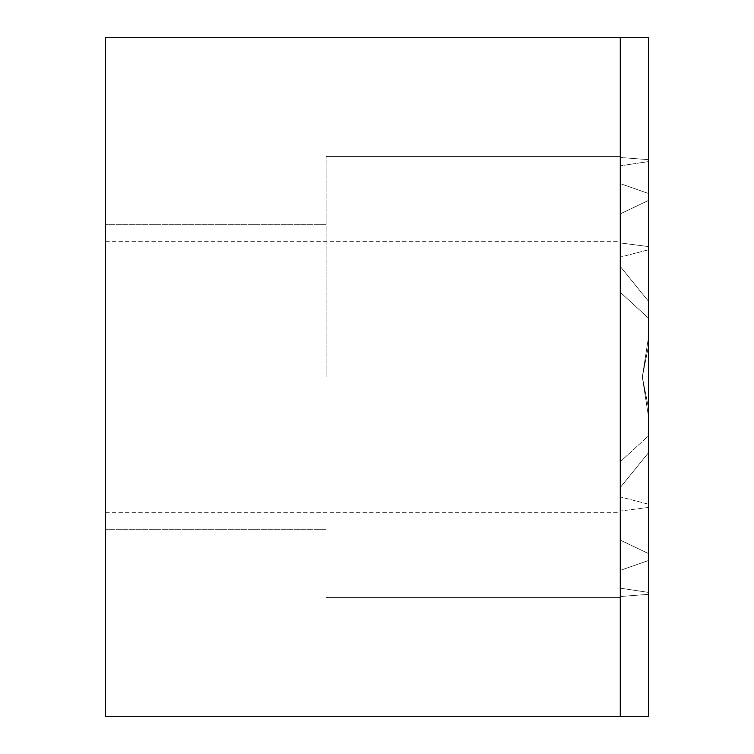 <?xml version="1.0" encoding="UTF-8"?>
<svg xmlns="http://www.w3.org/2000/svg" width="754" height="754" viewBox="0 0 754 754"><rect width="100%" height="100%" fill="white"/><g stroke="black" fill="none" stroke-linecap="round" stroke-linejoin="round"><path stroke-width="0.57" stroke-dasharray="3.77 2.83" d="M105.56 377L105.56 224.315L105.56 377M326.105 377L326.105 156.455L326.105 377M648.44 337.669L648.44 301.214L620.278 266.482L620.278 37.7L648.44 37.7L105.56 37.7L105.56 716.3L620.278 716.3L620.278 37.7L620.278 213.891L620.278 37.7L648.44 37.7L620.278 37.7L620.278 183.618L620.278 37.7L620.278 165.833L620.278 37.7L648.44 37.7L620.278 37.7L620.278 157.473L620.278 37.7L648.44 37.7L620.278 37.7L648.44 37.7L620.278 37.7L620.278 266.482L620.278 37.7L648.44 37.7L620.278 37.7L620.278 716.3L620.278 487.518L648.44 452.786L648.44 416.331L648.44 716.3L648.44 416.331L642.314 377L648.44 346.227L648.44 37.7L620.278 37.7L620.278 716.3L620.278 487.518L620.278 540.109L648.44 553.54L648.44 716.3L620.278 716.3L620.278 570.382L648.44 560.533L648.44 716.3L620.278 716.3L620.278 570.382L620.278 588.167L648.44 592.399L648.44 716.3L620.278 716.3L620.278 596.527L648.44 594.341L648.44 716.3L620.278 716.3L620.278 596.527L620.278 597.545L620.278 596.527L648.44 594.341L648.44 716.3L620.278 716.3L620.278 588.167L648.44 592.399L648.44 716.3L620.278 716.3L620.278 570.382L648.44 560.533L648.44 716.3L620.278 716.3L620.278 540.109L648.44 553.54L648.44 716.3L620.278 716.3L620.278 487.518L648.44 452.786L648.44 716.3L620.278 716.3L620.278 487.518L648.44 452.786L648.44 716.3L620.278 716.3L620.278 540.109L648.44 553.54L648.44 716.3L620.278 716.3L620.278 570.382L648.44 560.533L648.44 716.3L648.44 416.331L642.314 377L648.44 346.227L648.44 37.7L620.278 37.7L620.278 213.891L620.278 37.7L648.44 37.7L620.278 37.7L620.278 183.618L620.278 37.7L620.278 165.833L620.278 37.7L648.44 37.7L620.278 37.7L620.278 157.473L620.278 37.7L648.44 37.7L620.278 37.7L648.44 37.7L620.278 37.7L620.278 266.482L648.44 301.214L648.44 337.669L642.314 377L648.44 416.331L648.44 716.3L620.278 716.3L620.278 588.167L648.44 592.399L648.44 716.3L620.278 716.3L620.278 596.527L648.44 594.341L648.44 716.3L620.278 716.3L620.278 596.527L620.278 597.545L620.278 596.527L648.44 594.341L648.44 716.3L620.278 716.3L620.278 588.167L648.44 592.399L648.44 716.3L620.278 716.3L620.278 570.382L620.278 588.167L620.278 570.382L648.44 560.533L648.44 716.3L620.278 716.3L620.278 540.109L648.44 553.54L648.44 716.3L620.278 716.3L620.278 487.518L620.278 540.109L620.278 487.518L648.44 452.786L648.44 716.3L620.278 716.3L620.278 37.7L648.44 37.7L620.278 37.7L620.278 242.948L620.278 37.7L648.44 37.7L620.278 37.7L648.44 37.7L620.278 37.7L648.44 37.7L620.278 37.7L648.44 37.7L620.278 37.7L648.44 37.7L648.44 337.669L642.314 377L648.44 416.331L648.44 716.3L620.278 716.3L620.278 461.721L620.278 716.3L620.278 511.052L620.278 512.72L620.278 511.052L648.44 507.442L648.44 504.19L620.278 496.886L648.44 504.19L648.44 716.3L620.278 716.3L620.278 511.052L648.44 507.442L648.44 716.3L620.278 716.3L620.278 461.721L648.44 435.859L648.44 407.773L648.44 435.859L620.278 461.721L620.278 716.3L620.278 37.7L620.278 716.3L620.278 37.7L620.278 716.3L648.44 716.3L620.278 716.3L648.44 716.3L620.278 716.3L620.278 37.7L620.278 292.279L648.44 318.141L648.44 37.7L648.44 301.214L620.278 266.482L648.44 301.214L648.44 337.669L648.44 37.7L648.44 200.46L620.278 213.891L648.44 200.46L648.44 193.467L620.278 183.618L648.44 193.467L648.44 200.46L620.278 213.891L648.44 200.46L648.44 193.467L620.278 183.618L648.44 193.467L648.44 200.46L648.44 37.7L648.44 193.467L648.44 37.7L648.44 161.601L620.278 165.833L648.44 161.601L648.44 159.66L620.278 157.473L648.44 159.66L648.44 161.601L620.278 165.833L648.44 161.601L648.44 159.66L620.278 157.473L648.44 159.66L648.44 161.601L648.44 37.7L648.44 337.669L642.314 377L648.44 337.669L648.44 37.7L648.44 337.669M620.278 37.7L620.278 292.279L620.278 257.114L620.278 292.279L648.44 318.141L648.44 37.7L648.44 249.81L648.44 246.558L620.278 242.948L648.44 246.558L648.44 716.3L648.44 407.773L642.314 377L648.44 407.773L648.44 716.3L648.44 435.859L648.44 716.3L620.278 716.3L620.278 37.7L620.278 257.114L648.44 249.81L648.44 716.3L648.44 504.19L648.44 716.3L620.278 716.3L620.278 37.7L620.278 257.114L648.44 249.81L648.44 716.3L620.278 716.3M326.105 224.315L105.56 224.315L326.105 224.315M620.278 156.455L326.105 156.455L620.278 156.455M105.56 241.28L620.278 241.28M105.56 512.72L620.278 512.72M620.278 597.545L326.105 597.545L620.278 597.545M326.105 529.685L105.56 529.685L326.105 529.685"/><path stroke-width="1.13" d="M105.56 716.3L105.56 37.7L648.44 37.7L648.44 716.3L105.56 716.3M620.278 716.3L620.278 37.7"/></g></svg>
